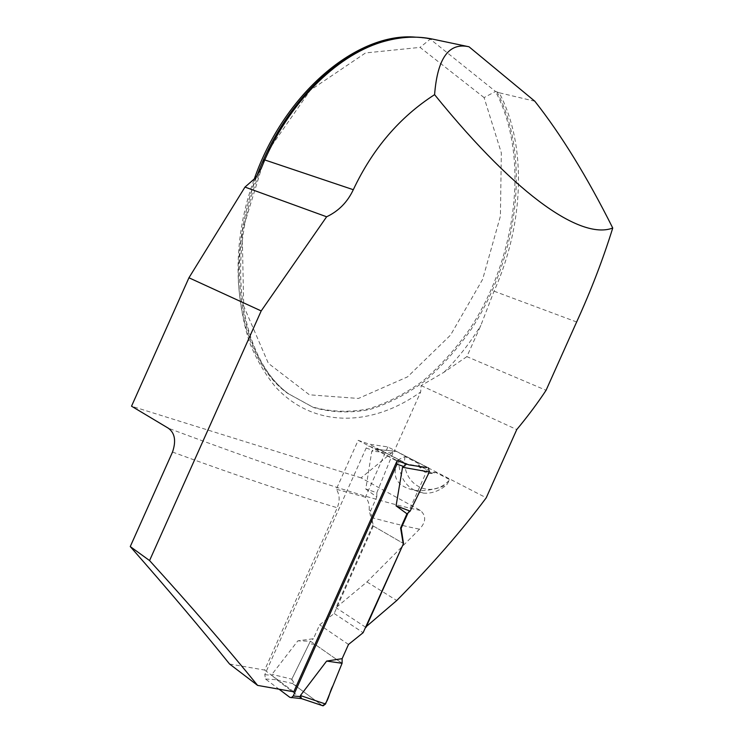 <?xml version="1.0" encoding="UTF-8"?>
<svg xmlns="http://www.w3.org/2000/svg" width="743" height="743" viewBox="0 0 743 743"><rect width="100%" height="100%" fill="white"/><g stroke="black" fill="none" stroke-linecap="round" stroke-linejoin="round"><path stroke-width="0.56" stroke-dasharray="3.71 2.79" d="M534.821 101.224L499.194 92.764C527.688 146.371 523.471 226.058 494.039 291.172L480.851 325.388L466.873 356.631L546.068 390.298M499.194 92.764L495.525 91.454C530.307 157.042 516.441 258.564 469.622 329.242C455.719 348.876 440.274 366.02 423.296 380.657C405.65 393.595 387.326 403.022 368.333 408.929C349.238 412.579 330.644 411.928 312.552 406.988L287.457 393.242C240.816 359.891 221.925 266.913 254.125 179.434M415.709 37.169L432.333 39.054M484.092 97.593L420.055 47.385L365.528 52.948L310.305 90.209L265.901 153.987L242.19 231.435L243.685 306.051L268.353 363.336L309.422 394.812L358.432 398.452L407.563 376.859L450.537 335.112L482.644 279.331L500.41 216.176L501.33 152.9L484.092 97.593L495.525 91.454L430.243 39.147L420.055 47.385M466.873 356.631L443.97 372.271L421.151 385.608L420.649 391.998L394.487 450.49L486.228 497.81M229.559 664.001L264.638 670.065L337.248 507.748C340.043 500.708 339.727 494.532 336.31 489.219L358.182 440.33L369.057 444.119L387.883 446.942L428.247 467.756L408.065 512.865M421.151 385.608L516.766 429.565M387.883 446.942L365.398 497.216C368.37 500.457 369.624 504.748 369.178 510.088L372.68 525.654L335.975 607.7L366.949 581.936L419.516 529.192C426.064 522.041 426.361 515.791 420.389 510.441L361.089 477.888L394.487 450.49M361.089 477.888L131.53 406.198M365.584 627.194L335.975 607.7M372.68 525.654L403.115 543.309L373.311 526.025L370.599 510.896L376.812 497.011L365.779 489.033L371.806 451.15L376.757 449.515L396.381 451.317L395.183 451.14L392.945 453.128L371.806 451.15M365.398 497.216L336.31 489.219M264.638 670.065L293.754 691.798M358.182 440.33L397.152 460.679M408.947 464.886L369.057 444.119M369.178 510.088L370.599 510.896M418.42 463.483L404.981 456.546L398.536 459.62C390.864 476.161 396.223 486.396 414.622 490.324C424.513 491.476 435.231 489.618 446.775 484.752L449.784 479.672L435.742 472.418L432.556 473.375C426.909 474.08 422.609 471.861 419.684 466.697L418.42 463.483L419.201 464.486C418.142 466.01 418.402 466.976 419.981 467.403L421.968 467.217L429.305 471.006L430.726 472.966L435.742 472.418M366.949 581.936L396.743 600.52M404.981 456.546C400.737 484.39 430.921 501.079 449.784 479.672M398.536 459.62C399.177 478.854 407.47 490.018 423.426 493.12C431.655 493.779 439.438 490.993 446.775 484.752M421.968 467.217L420.956 467.737L419.684 466.697L419.201 464.486M434.051 472.158L431.934 473.384L429.473 471.331M279.377 689.458L265.492 679.009L264.787 674.644L366.16 448.029L368.918 446.088L379.357 449.682M369.596 446.292L396.976 461.087M373.311 526.025L334.174 613.495L319.629 624.835L313.416 638.72L297.859 640.847L271.957 674.347L272.189 675.433L276.452 679.724L292.491 683.532L291.823 679.167L271.957 674.347M291.823 679.167L310.407 641.2L297.859 640.847M265.492 679.009L276.452 679.724M277.464 680.244L301.667 698.671M392.945 453.128L376.85 492.674L365.779 489.033M380.444 450.044L406.644 464.069M301.825 698.671L322.295 705.581L295.807 685.984L291.804 679.213L309.199 643.661L315.162 644.506L342.077 663.276L310.407 641.2L313.416 638.72M426.751 467.551L406.82 463.985M334.174 613.495L363.123 632.702M348.504 644.46L319.629 624.835M322.118 705.469L292.491 683.532M376.85 492.674L376.812 497.011M428.247 467.756L396.381 451.317M494.039 291.172L576.642 321.979M496.918 91.788C531.644 157.414 517.732 259.01 470.895 329.762C456.982 349.414 441.528 366.568 424.55 381.233C406.895 394.189 388.58 403.625 369.577 409.551C350.482 413.21 331.889 412.569 313.806 407.638L288.721 393.892C241.401 360.16 222.872 264.88 256.725 176.509M401.183 37.921C411.798 36.797 421.959 37.308 431.664 39.444M255.741 177.688C243.667 212.99 237.899 247.763 238.41 282.006C239.924 303.915 243.658 324.152 249.639 342.727C256.753 360.086 265.595 375.057 276.136 387.642C315.013 429.017 373.005 426.268 420.649 391.998M443.97 372.271C457.753 358.637 470.05 343.015 480.851 325.388M371.296 517.5C390.084 522.598 406.161 526.499 419.516 529.192M420.389 510.441C373.218 500.726 289.222 473.328 168.392 428.247M172.515 452.05C237.639 475.873 292.556 494.439 337.248 507.748M264.787 674.644L272.189 675.433M366.16 448.029L372.884 450.342M289.872 697.361L301.797 698.42M396.019 460.084L406.783 463.762M261.276 168.559C222.993 259.595 241.289 360.411 288.721 393.892L287.457 393.242M385.264 41.106C401.805 36.732 417.334 36.175 431.85 39.435M423.426 493.12L414.622 490.324M430.726 472.966L431.934 473.384M419.981 467.403L420.956 467.737M395.183 451.14L376.794 449.366M368.918 446.088L379.162 449.636"/><path stroke-width="1.11" d="M426.751 467.551L408.947 464.886L397.152 460.679L293.754 691.798L257.607 685.399C227.516 648.323 191.508 606.715 149.566 560.566L261.192 310.927L326.623 216.78C338.632 211.105 347.52 202.077 353.296 189.706C372.661 148.73 399.762 117.05 434.59 94.658C437.432 58.168 448.902 42.212 469.019 46.781L534.821 101.224C561.299 134.845 587.267 177.113 612.743 228.017C603.047 259.205 591.01 290.522 576.642 321.979L546.068 390.298C537.746 402.957 527.976 416.043 516.766 429.565L486.228 497.81C461.988 530.428 432.157 564.661 396.743 600.52L365.584 627.194M469.019 46.781L432.333 39.054C417.52 35.961 401.824 36.639 385.264 41.106C339.857 53.059 291.711 98.847 264.749 159.94L261.192 168.531L255.741 177.688L244.976 187.087L326.623 216.78M415.709 37.169C357.922 31.856 284.235 92.327 254.125 179.434M612.743 228.017C583.097 239.552 520.295 200.517 434.59 94.658M408.065 512.865L401.155 528.301L403.514 543.532L365.974 627.445M257.607 685.399L229.559 664.001C201.613 629.247 168.512 590.109 130.257 546.569L172.515 452.05C176.277 440.961 174.902 433.03 168.392 428.247L131.53 406.198L188.945 277.78L244.976 187.087M342.151 658.651L326.632 661.084L342.077 663.276L332.901 685.863C329.205 692.049 328.22 703.965 322.295 705.581L323.084 705.841L325.527 704.02L342.077 663.276L342.151 658.651L348.504 644.46L363.123 632.702L403.514 543.532M130.257 546.569L149.566 560.566M261.192 310.927L188.945 277.78M403.115 543.309L400.607 527.994L401.155 528.301M279.377 689.458L289.872 697.361L301.547 698.634M396.976 461.087L396.957 464.199L293.253 695.987L291.293 697.723M301.454 698.466L300.413 695.55L326.632 661.084M400.607 527.994L406.96 513.794L396.075 505.862L402.539 467.282L406.644 464.069M325.527 704.02L300.413 695.55M428.432 467.858L429.343 471.991L402.539 467.282M429.343 471.991L410.155 511.11L396.075 505.862M410.155 511.11L406.96 513.794M353.296 189.706L264.749 159.94M256.725 176.509C284.736 99.274 347.213 42.388 401.183 37.921M396.957 464.199L403.625 466.446M293.253 695.987L300.627 696.655M323.084 705.841L301.444 698.596"/></g></svg>
